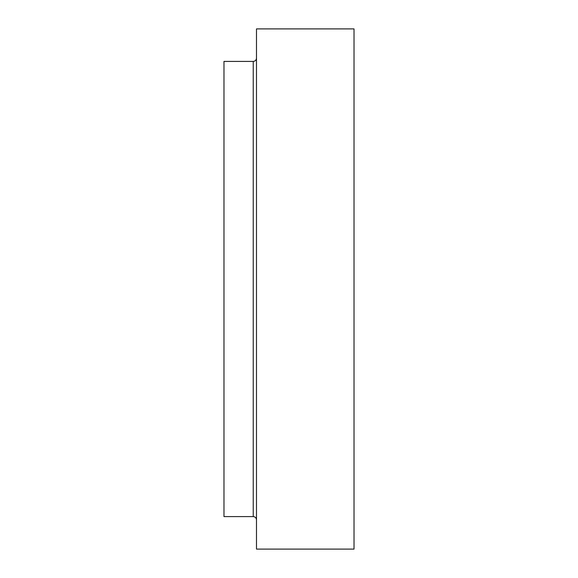 <?xml version="1.0" encoding="UTF-8"?>
<svg xmlns="http://www.w3.org/2000/svg" width="578" height="578" viewBox="0 0 578 578"><rect width="100%" height="100%" fill="white"/><g stroke="black" fill="none" stroke-linecap="round" stroke-linejoin="round"><path stroke-width="0.87" d="M253.236 61.413L223.975 61.413L223.975 516.587L253.236 516.587L253.236 61.413C255.194 61.239 256.278 60.155 256.488 58.161M354.025 289L354.025 549.1L256.488 549.1L256.488 28.9L354.025 28.9L354.025 289M253.236 516.587C255.194 516.761 256.278 517.845 256.488 519.839"/></g></svg>
